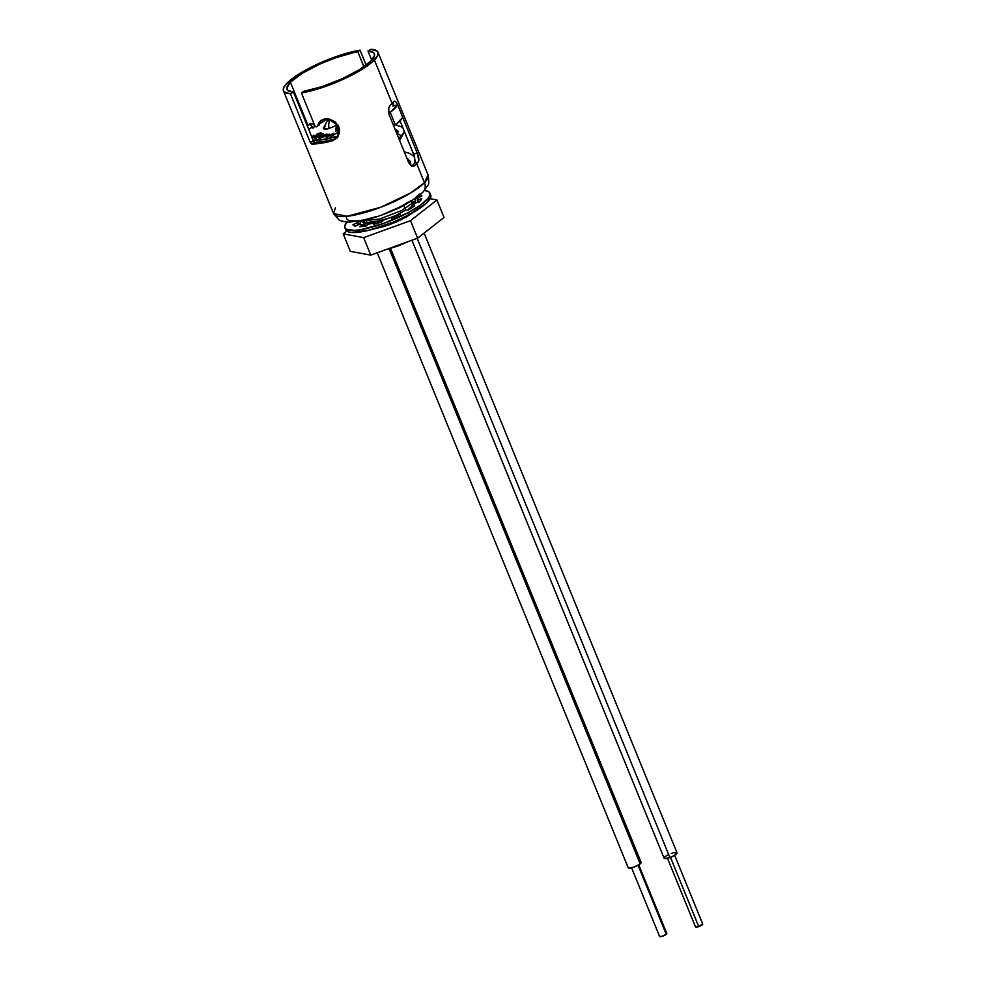 <?xml version="1.0" encoding="UTF-8"?>
<svg xmlns="http://www.w3.org/2000/svg" width="986" height="986" viewBox="0 0 986 986"><rect width="100%" height="100%" fill="white"/><g stroke="black" fill="none" stroke-linecap="round" stroke-linejoin="round"><path stroke-width="1.48" d="M393.402 104.824A46.268 10.932 157.8 0 1 392.859 106.094L397.617 104.836L402.756 117.433A51.716 12.226 -22.2 0 1 395.361 124.975L390.222 112.379L397.617 104.836A51.716 12.226 157.8 0 1 390.222 112.379L388.558 112.823L390.222 112.379L395.361 124.975L393.513 125.468L395.361 124.975L402.756 117.433L397.617 104.836L392.859 106.094L393.574 103.85M312.599 140.135L321.473 139.876L338.481 135.994A46.268 10.932 157.8 0 1 313.104 140.197M327.759 118.825L319.649 123.706A46.268 10.932 157.8 0 1 327.759 118.825M315.582 126.565L310.861 127.823A51.716 12.226 -22.2 0 0 308.766 129.536A51.716 12.226 157.8 0 1 310.861 127.823L315.582 126.565M339.603 129.881L335.486 131.163L338.974 128.611L335.856 129.129L336.177 127.268L338.284 126.122L338.864 127.514L336.645 129.228L336.177 127.268L336.744 128.673L338.864 127.514L338.284 126.122L336.177 127.268L335.856 129.191L338.974 128.611L339.517 129.942L338.974 128.611L335.486 131.163L339.603 129.881M320.438 136.228L314.657 137.991L321.707 134.047L323.654 134.121L320.438 136.228C322.866 135.082 323.864 134.256 323.445 133.776L317.911 135.674C315.495 136.82 314.472 137.633 314.879 138.114L320.438 136.228M317.221 134.54L315.705 136.043L313.092 136.869L313.905 135.193L312.069 136.746L315.754 136.019L317.726 134.096L316.296 135.772L312.032 136.697L313.905 135.193L313.03 136.475L316.013 135.649L317.258 134.762L316.383 134.367L320.918 132.642L321.646 133.406L320.807 133.763L320.204 133.135L317.726 134.096L321.646 133.406L320.918 132.642L321.288 133.554L320.918 132.642L316.383 134.367L317.837 136.006M325.146 136.216L319.033 138.274L325.688 134.318L327.5 134.269L325.146 136.216C327.29 135.02 327.882 134.318 326.945 134.084L321.436 136.327C319.279 137.51 318.663 138.225 319.587 138.459L325.146 136.216M326.193 137.609L329.127 134.071L327.672 136.499L333.478 133.246L331.999 135.674L337.964 132.395L330.729 136.758L332.294 134.195L326.193 137.609L332.294 134.195L330.729 136.758L337.964 132.395L331.999 135.674L333.478 133.246L327.672 136.499L329.127 134.071L326.193 137.609M322.681 134.182L316.149 136.918L322.829 134.269L320.154 136.376L315.483 137.658L316.05 139.051M315.619 137.744L322.829 134.281L323.396 135.661M327.229 134.774L326.945 134.084L327.229 134.774M320.24 138.077L324.714 136.462L326.292 134.478L324.628 136.241L320.24 138.077L321.929 136.327L326.292 134.478L327.216 135.994M326.292 134.478L320.216 137.448L320.45 139.359M332.553 134.823L332.294 134.195L332.553 134.823M323.531 128.044A9.798 2.317 -22.2 0 0 329.004 128.513L337.853 124.877L329.004 128.513A11.82 5.509 -104.8 0 1 330.285 119.294C328.856 121.229 328.424 124.31 329.004 128.513L323.63 128.735L325.097 126.307M400.452 139.026A3.106 2.65 -135.6 0 0 400.797 136.241L398.936 138.767L400.797 136.241A46.071 10.895 -22.2 0 0 404.186 130.978A46.071 10.895 157.8 0 1 400.797 136.241A3.106 2.65 44.4 0 1 400.636 138.779L399.564 140.32M398.233 131.495A39.859 9.416 -22.2 0 0 395.201 129.622A39.859 9.416 157.8 0 1 397.974 131.089M406.774 157.97L410.558 161.679L406.774 157.97M400.797 136.241A3.106 2.65 -135.6 0 0 397.05 134.133A3.106 2.65 44.4 0 1 400.797 136.241M410.866 165.352L410.558 161.679L410.373 164.945M631.57 867.779L659.597 936.466A3.882 0.924 -22.2 0 0 662.37 936.281A3.882 0.924 -22.2 0 0 666.265 934.358L638.065 865.252L666.265 934.358L661.286 936.577L659.634 936.195M377.231 252.773L628.168 867.68A7.001 1.652 -22.2 0 0 633.16 867.347A7.001 1.652 -22.2 0 0 640.173 863.872L389.224 248.94L640.173 863.872A7.001 1.652 -22.2 0 0 641.122 862.393L390.616 248.534M641.159 862.503L639.384 864.451L633.567 867.212L629.351 868.099L628.23 867.199M639.951 861.986L640.986 862.22M666.721 933.434L666.265 934.358A3.882 0.924 -22.2 0 0 666.795 933.532L638.768 864.845M702.587 923.882L698.741 926.618L670.468 857.339L698.741 926.618A3.882 0.924 -22.2 0 0 702.71 924.018L674.683 855.33L669.888 857.549A7.001 1.652 -22.2 0 0 677.049 852.878L674.658 855.343M403.779 205.495L405.665 210.092L403.779 205.495M417.189 238.329L669.888 857.549L417.189 238.329M411.914 240.239L664.083 858.165A7.001 1.652 -22.2 0 0 669.888 857.549L664.798 858.559L664.342 857.376M671.244 853.494L672.489 853.087M673.672 852.779L677.049 852.89L424.116 233.09M664.847 856.859L667.534 855.108M667.485 858.264L695.512 926.951A3.882 0.924 -22.2 0 0 698.741 926.618L695.512 926.754M363.551 226.077L364.216 222.787L363.772 226.509M413.602 204.805L414.231 202.167L410.94 201.181M410.866 200.996L416.425 202.697L411.655 202.561L414.231 202.167M414.293 202.229L413.282 204.928L414.157 201.982M399.268 207.701L392.613 210.745L399.268 207.701M399.342 207.886L405.727 204.312L386.278 213.383L399.342 207.886M409.116 208.65L411.581 206.814L409.116 208.65M391.762 217.327L398.973 214.27L391.762 217.327M381.471 220.741L365.202 222.959L361.455 220.938L365.202 222.959L372.166 222.737L381.471 220.741M359.742 221.061L365.128 222.774L381.397 220.556L388.065 218.473L372.092 222.553L365.128 222.774M391.688 217.142L398.899 214.085L391.688 217.142M409.042 208.465L411.507 206.629L409.042 208.465M411.236 213.839L403.57 218.251L382.716 226.164L393.87 222.516L411.236 213.839M363.723 226.373L364.068 223.046L363.587 226.164M393.796 222.331L385.612 225.141L403.496 218.066L411.692 213.284L393.796 222.331M413.886 204.422L413.282 201.526L411.088 201.181L412.777 205.322M408.389 241.434L398.307 245.871L383.505 250.382L398.307 245.871L408.389 241.434M359.804 224.488L360.605 221.098L359.804 224.488M415.636 198.186L415.094 201.317L401.733 210.486L379.733 219.015L360.124 221.184L379.733 219.015L401.733 210.486L415.094 201.317L415.636 198.186M365.227 223.366L363.44 225.301M405.714 210.067A32.809 7.752 157.8 0 1 402.374 211.941A32.809 7.752 -22.2 0 0 405.714 210.067L408.241 210.018L414.712 205.815A37.332 8.825 157.8 0 1 408.241 210.018L405.714 210.067M430.611 194.92L430.808 197.126L426.322 203.227L409.202 214.652L408.34 212.557L420.973 204.768L428.503 197.841L429.945 195.031L429.76 192.812L427.949 191.284L424.498 190.471A45.886 10.846 157.8 0 1 429.871 193.059A45.886 10.846 157.8 0 1 408.34 212.557L409.202 214.652A45.886 10.846 -22.2 0 0 430.722 195.154A45.886 10.846 -22.2 0 0 430.069 194.205M420.135 194.735A37.332 8.825 157.8 0 1 421.86 196.091L417.682 197.829A32.809 7.752 157.8 0 1 417.768 198.001L416.56 198.568L417.756 197.989A32.809 7.752 157.8 0 1 417.608 200.035L421.761 198.605A37.332 8.825 157.8 0 1 419.333 201.92L421.761 198.605L417.608 200.035L417.682 197.829L421.86 196.091L419.605 194.55M400.341 214.245A37.332 8.825 157.8 0 1 391.565 218.214L400.341 214.245L398.775 213.777A32.809 7.752 -22.2 0 0 402.374 211.941A32.809 7.752 157.8 0 1 398.775 213.777L399.194 214.812L398.775 213.777L400.341 214.245M382.506 221.653A37.332 8.825 157.8 0 1 373.768 224.315L382.506 221.653L383.098 220.285L391.06 217.265L391.565 218.214L391.06 217.265A32.809 7.752 157.8 0 1 383.098 220.285L382.506 221.653M365.966 226.04A37.332 8.825 157.8 0 1 359.631 226.694L365.966 226.04L368.567 224.142L375.42 222.626L373.768 224.315L375.42 222.626A32.809 7.752 157.8 0 1 368.567 224.142L365.966 226.04M355.182 226.225A37.332 8.825 157.8 0 1 352.926 224.697L355.182 226.225L359.077 224.315L362.984 224.709L359.631 226.694L362.984 224.709A32.809 7.752 157.8 0 1 359.077 224.315L355.182 226.225M344.915 227.729A45.886 10.846 157.8 0 1 346.936 222.121L344.829 225.757L345.026 227.963L346.838 229.504L355.009 230.354L361.061 229.615L384.158 223.255L408.34 212.557A45.886 10.846 157.8 0 1 344.915 227.729L345.766 229.824A45.886 10.846 -22.2 0 0 409.202 214.652L393.377 222.109L368.974 230.256L351.065 232.413L347.688 231.611L345.876 230.071M419.457 201.785L418.458 202.13L419.457 201.785M420.492 196.658L419.802 195.031L420.455 196.658A37.332 8.825 -22.2 0 0 420.455 196.658M415.439 198.322A32.809 7.752 -22.2 0 1 416.56 198.568L416.228 197.767L416.56 198.568L414.835 198.248M357.807 224.709A32.809 7.752 -22.2 0 1 358.029 222.848L357.955 225.054M414.712 205.815L411.409 206.37L415.463 202.943L419.333 201.92L415.463 202.943A32.809 7.752 157.8 0 1 411.409 206.37L411.963 207.713L411.409 206.37L414.712 205.815M357.178 220.753L357.092 222.959L352.926 224.697L357.092 222.959A32.809 7.752 157.8 0 1 357.018 222.787A32.809 7.752 157.8 0 1 356.895 221.702M357.881 224.894L357.092 222.959L357.881 224.894M363.661 226.373L362.984 224.709L363.661 226.373M375.876 223.736L375.42 222.626L375.876 223.736M417.608 200.035L418.458 202.13L417.608 200.035M363.624 237.626L370.773 255.115L417.62 238.168L410.484 220.679L363.624 237.626L343.202 233.867L346.764 231.069L343.202 233.867L350.338 251.356L343.202 233.867L363.624 237.626L410.484 220.679L417.62 238.168L444.045 217.475L436.909 199.985L410.484 220.679L436.909 199.985L444.045 217.475L417.62 238.168L370.773 255.115L363.624 237.626M430.13 198.728L436.909 199.985L430.13 198.728M357.844 222.392L359.163 221.357L357.844 222.392M350.338 251.356L370.773 255.115L350.338 251.356M404.704 217.881L414.81 211.361L406.7 216.772L395.867 222.121L384.158 226.472L373.682 229.023L389.975 224.488L401.524 219.521M364.142 225.991L365.609 224.315M363.218 225.215L363.908 224.253M357.807 51.777L363.908 66.728L357.807 51.777L353.691 52.566L334.784 58.063L319.834 64.09L302.172 73.346L290.389 82.232A47.168 11.154 157.8 0 1 357.807 51.777L360.038 50.15L366.139 65.101L360.038 50.15L357.807 51.777M308.088 125.604L290.389 82.232L286.901 87.754L287.702 90.318L293.483 92.105L290.414 93.793A51.05 12.066 157.8 0 1 283.463 90.835A51.05 12.066 157.8 0 1 287.062 83.12L299.818 73.494L318.946 63.474L340.503 55.117L360.038 50.15A51.05 12.066 157.8 0 0 287.062 83.12L283.869 87.31L283.376 90.613L284.153 91.858L290.414 93.793L293.483 92.105A47.168 11.154 157.8 0 1 287.062 89.369A47.168 11.154 157.8 0 1 290.389 82.232L308.088 125.604A47.168 11.154 -22.2 0 0 307.435 126.294A47.168 11.154 -22.2 0 1 308.088 125.604A47.168 11.154 -22.2 0 1 308.261 125.432A47.168 11.154 -22.2 0 0 308.088 125.604M309.912 123.891A47.168 11.154 -22.2 0 0 308.261 125.432A47.168 11.154 -22.2 0 1 309.912 123.891L313.104 123.94L309.912 123.891L310.849 123.41M315.298 126.344L313.104 123.94L315.347 126.393L317.11 126.664L319.637 121.451L324.172 119.035L329.977 119.207L335.413 122.042L338.913 126.972L339.529 132.802L337.138 137.892L332.529 140.764A51.05 12.066 157.8 0 1 311.662 143.993L310.307 142.551L290.414 93.793L310.307 142.551L313.388 140.862L293.483 92.105L313.388 140.862L310.307 142.551L311.662 143.993L314.682 142.292L313.388 140.862L314.682 142.292L311.662 143.993L320.832 143.278L332.529 140.764L333.958 139.309A47.168 11.154 157.8 0 1 314.682 142.292L323.149 141.639L333.958 139.309L332.529 140.764L337.791 137.103L338.309 125.641L328.215 118.875M415.328 161.531L413.652 154.173L417.226 152.978L402.732 117.47L417.226 152.978L413.652 154.173L400.045 120.834L414.576 156.774L414.86 162.986A47.168 11.154 157.8 0 1 413.405 164.613A47.168 11.154 157.8 0 1 411.975 165.981A47.168 11.154 -22.2 0 0 413.405 164.613A47.168 11.154 -22.2 0 0 414.86 162.986L418.31 161.975A51.05 12.066 157.8 0 1 416.733 163.725A51.05 12.066 157.8 0 1 414.761 165.599L411.458 165.747L408.414 161.975L389.137 114.758L388.398 109.224L390.123 105.219A51.05 12.066 -22.2 0 0 392.095 103.357L374.397 59.973A51.05 12.066 157.8 0 1 301.42 92.943L314.694 125.468C315.853 127.132 316.789 127.28 317.529 125.912L321.226 120.193M393.858 105.761L393.315 104.664L393.858 105.761M392.761 103.74L393.315 104.664L392.761 103.74M335.388 207.799L333.539 213.543L338.728 219.607C339.27 220.593 342.623 221.468 348.797 222.232L369.023 219.151C392.28 212.397 410.287 203.362 423.043 192.048L427.788 185.356C428.996 184.776 429.083 181.313 428.072 174.966L424.473 182.693L416.733 163.725L424.473 182.693L410.644 192.96L380.682 207.282L347.109 216.267L333.539 213.543A51.05 12.066 -22.2 0 0 373.521 209.858A51.05 12.066 -22.2 0 0 424.473 182.693A10.106 8.615 44.4 0 1 423.13 191.962A10.106 8.615 -135.6 0 0 424.473 182.693A51.05 12.066 -22.2 0 0 428.072 174.966L377.995 52.258A51.05 12.066 157.8 0 0 371.044 49.3L367.975 50.989L371.722 60.171L367.975 50.989A47.168 11.154 157.8 0 1 374.397 53.725A47.168 11.154 157.8 0 1 371.069 60.861L374.557 55.339L373.756 52.776L367.975 50.989L371.044 49.3L377.305 51.235L378.082 52.48L377.576 55.783L371.981 62.229L361.64 69.599L347.688 77.191L331.764 84.118L315.717 89.59L301.42 92.943L303.651 91.316L321.707 86.719L341.612 79.003L359.286 69.747L371.069 60.861A47.168 11.154 157.8 0 1 303.651 91.316L301.42 92.943L314.694 125.468M310.035 124.47L312.673 127.342M313.092 128.242L311.749 125.949M413.676 166.153L411.581 166.338L414.761 165.599A51.05 12.066 157.8 0 0 416.733 163.725A51.05 12.066 157.8 0 0 418.31 161.975C419.247 160.077 418.89 157.082 417.226 152.978L418.828 160.508L418.31 161.975L414.86 162.986M377.995 52.258A51.05 12.066 157.8 0 1 374.397 59.973L392.095 103.357A51.05 12.066 -22.2 0 0 392.28 103.16A51.05 12.066 -22.2 0 0 393.673 101.595L394.597 101.139L395.941 102.076M419.531 194.069L415.944 197.237M411.137 200.626L398.689 207.602L384.084 213.925M376.664 216.526L363.008 220.149M357.289 221.024L349.167 220.716L347.084 219.558L346.431 217.77M338.297 136.401L333.958 139.309L338.161 136.561M319.439 124.754L320.154 121.931M414.761 165.599C412.481 166.979 410.373 165.771 408.414 161.975L389.137 114.758L388.669 107.831M389.396 106.106L390.123 105.219A51.05 12.066 157.8 0 0 392.095 103.357A51.05 12.066 157.8 0 0 392.28 103.16A51.05 12.066 157.8 0 0 393.673 101.595L394.252 101.176M393.673 101.595C394.93 100.473 396.36 101.866 397.95 105.761M321.128 120.255L319.575 124.31L317.529 125.912L319.181 125.074L317.529 125.912M322.274 119.651L325.91 118.801M312.87 136.364L313.437 137.757M329.953 119.207L327.179 121.044L323.482 128.242M395.817 131.113L398.184 131.668M404.457 131.656L400.513 138.964M414.502 156.515L408.82 153.064L404.322 151.98M410.558 161.679L407.218 159.066M402.682 127.293L395.509 124.852M398.295 131.631L396.877 133.726M364.007 220.396L364.524 221.665M365.054 222.935L366.237 225.843M365.929 219.952L366.582 221.567M367.211 223.095L367.852 224.66M360.519 221.111L360.112 221.973M414.539 201.982L416.449 202.685M415.772 200.257L414.145 203.658M429.871 193.059L430.722 195.154M333.539 213.543L283.463 90.835"/></g></svg>
